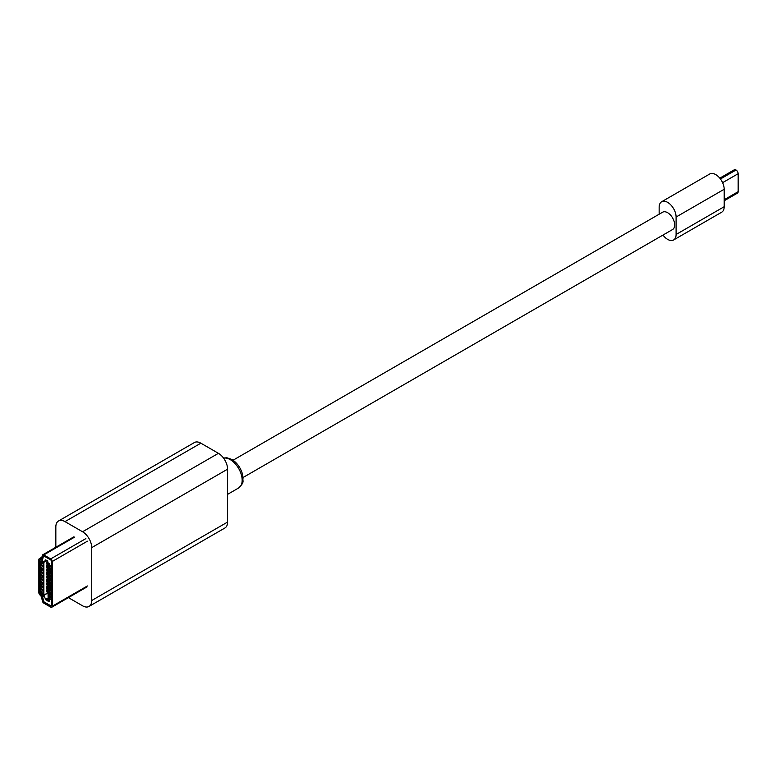 <?xml version="1.0" encoding="UTF-8"?>
<svg xmlns="http://www.w3.org/2000/svg" width="777" height="777" viewBox="0 0 777 777"><rect width="100%" height="100%" fill="white"/><g stroke="black" fill="none" stroke-linecap="round" stroke-linejoin="round"><path stroke-width="1.17" d="M233.061 460.217L662.626 212.208A9.984 5.769 60 0 1 667.618 212.704A9.984 5.769 60 0 1 674.145 221.503A9.984 5.769 60 0 1 672.61 229.506L243.046 477.515M68.415 597.63L82.556 605.798A12.956 7.479 -120 0 0 89.034 606.439L224.903 528.001A12.956 7.479 -120 0 0 227.583 522.066L227.583 469.182A12.956 7.479 -120 0 0 218.424 453.321L200.864 443.181A12.956 7.479 -120 0 0 194.386 442.54L58.528 520.988A12.956 7.479 -120 0 0 55.837 526.913L55.837 547.241M89.034 606.439A12.956 7.479 -120 0 0 91.715 600.514L91.715 547.63A12.956 7.479 -120 0 0 82.556 531.759L64.996 521.629A12.956 7.479 -120 0 0 58.528 520.988M43.813 555.943L50.719 559.935A0.855 0.495 60 0 1 51.321 560.975L51.321 605.739A0.855 0.495 60 0 1 50.719 606.089L43.813 602.097A0.855 0.495 60 0 1 43.23 601.243L42.512 597.766A3.399 1.962 -120 0 0 41.191 595.192L40.103 593.997A0.855 0.495 60 0 1 39.753 593.162L39.753 560.198A0.855 0.495 60 0 1 40.103 559.77L41.191 559.819A3.399 1.962 -120 0 0 41.89 559.663A3.399 1.962 -120 0 0 42.512 558.78L43.23 556.128A0.855 0.495 60 0 1 43.813 555.943M38.85 576.155L38.85 559.673A2.127 1.224 60 0 1 39.287 558.702A2.127 1.224 60 0 1 39.734 558.605L40.822 558.663A2.127 1.224 -120 0 0 41.259 558.566A2.127 1.224 -120 0 0 41.647 558.012L42.356 555.351A2.127 1.224 60 0 1 42.745 554.797A2.127 1.224 60 0 1 43.813 554.904L50.719 558.896A2.127 1.224 60 0 1 52.224 561.499L52.224 606.264A2.127 1.224 60 0 1 51.787 607.235A2.127 1.224 60 0 1 50.719 607.128L43.813 603.137A2.127 1.224 60 0 1 42.356 601.009L41.647 597.532A2.127 1.224 -120 0 0 40.822 595.93L39.734 594.726A2.127 1.224 60 0 1 38.85 592.637L38.85 576.155M47.863 563.432L47.98 562.645L49.485 564.053L48.145 563.276M47.64 598.97L48.495 598.465L47.941 598.795L49.019 599.018L49.446 600.398L47.64 598.97L48.193 598.64L49.446 600.398M49.019 599.446L48.485 599.776L49.019 599.446M47.785 562.762L47.494 560.848L45.62 559.867L43.881 562.325L43.881 595.104L45.581 599.475L47.679 600.786M47.785 600.398L47.785 599.523M48.096 598.426L47.785 563.344M43.279 590.967L40.579 589.403L40.579 591.977L43.279 593.531L43.279 590.967M43.279 587.499L40.579 585.936L40.579 588.5L43.279 590.064L43.279 587.499M43.279 584.022L40.579 582.468L40.579 585.032L43.279 586.596L43.279 584.022M43.279 580.555L40.579 578.991L40.579 581.565L43.279 583.119L43.279 580.555M43.279 577.088L40.579 575.524L40.579 578.088L43.279 579.652L43.279 577.088M43.279 573.62L40.579 572.057L40.579 574.621L43.279 576.184L43.279 573.62M43.279 570.143L40.579 568.589L40.579 571.153L43.279 572.717L43.279 570.143M43.279 566.676L40.579 565.112L40.579 567.686L43.279 569.24L43.279 566.676M43.279 563.208L40.579 561.645L40.579 564.209L43.279 565.773L43.279 563.208M51.097 597.212L48.388 595.648L48.388 598.222L51.097 599.776L51.097 597.212M48.388 592.181L48.388 594.745L51.097 596.309L51.097 593.745L48.388 592.181M48.388 588.713L48.388 591.278L51.097 592.841L51.097 590.267L48.388 588.713M48.388 585.236L48.388 587.81L51.097 589.374L51.097 586.8L48.388 585.236M48.388 581.769L48.388 584.343L51.097 585.897L51.097 583.333L48.388 581.769M48.388 578.302L48.388 580.866L51.097 582.429L51.097 579.865L48.388 578.302M48.388 574.834L48.388 577.398L51.097 578.962L51.097 576.388L48.388 574.834M48.388 571.357L48.388 573.931L51.097 575.485L51.097 572.921L48.388 571.357M48.388 567.89L48.388 570.454L51.097 572.018L51.097 569.454L48.388 567.89M48.388 564.423L48.388 566.987L51.097 568.55L51.097 565.986L48.388 564.423M42.211 595.881A2.127 1.224 60 0 1 42.706 597.057L43.531 601.077A0.855 0.495 -120 0 0 44.104 601.922L51.02 605.914A0.855 0.495 -120 0 0 51.272 605.992M43.561 555.866A0.855 0.495 -120 0 0 43.531 555.953L42.706 559.013A2.127 1.224 60 0 1 42.317 559.566A2.127 1.224 60 0 1 41.89 559.673L42.618 559.246M40.103 559.77A0.855 0.495 -120 0 0 40.054 560.023L40.054 592.987A0.855 0.495 -120 0 0 40.404 593.822L41.773 595.328M41.861 595.998L41.977 595.211L43.774 596.445L42.133 595.842M41.628 593.871L42.395 593.375L41.929 593.696L43.629 594.133L43.823 594.803L42.968 595.357L41.628 593.871L43.327 594.308L42.968 595.357M42.473 560.693L42.23 562.024L41.628 560.994L42.463 560.499L43.289 561.596M41.929 560.819L42.463 560.499L41.929 560.819M41.628 560.994L42.162 560.673L43.289 562.266L43.774 561.237L43.473 562.82L42.113 560.936M47.863 601.068L47.98 600.281L49.485 601.689L48.145 600.912M48.99 595.998L48.388 598.222M49.019 594.386L48.388 594.745M48.99 589.053L48.388 591.278M49.019 587.441L48.388 587.81M48.99 582.119L48.388 584.343M49.019 580.506L48.388 580.866M48.99 575.174L48.388 577.398M49.019 573.562L48.388 573.931M48.99 568.24L48.388 570.454M48.99 564.762L48.388 566.987M47.785 589.228L46.892 589.714L46.892 592.006A2.127 1.224 180 0 1 47.096 592.035L47.785 592.171M47.785 585.761L46.892 586.246L46.892 588.539A2.127 1.224 180 0 1 47.096 588.568L47.785 588.694M47.785 582.294L46.892 582.779L46.892 585.062A2.127 1.224 180 0 1 47.096 585.1L47.785 585.227M47.785 578.826L46.892 579.302L46.892 581.594A2.127 1.224 180 0 1 47.096 581.623L47.785 581.759M47.785 575.349L46.892 575.835L46.892 578.127A2.127 1.224 180 0 1 47.096 578.156L47.785 578.292M47.785 571.882L46.892 572.367L46.892 574.659A2.127 1.224 180 0 1 47.096 574.689L47.785 574.815M47.785 568.414L46.892 568.9L46.892 571.182A2.127 1.224 180 0 1 47.096 571.221L47.785 571.348M47.785 564.947L46.892 565.423L46.892 567.715A2.127 1.224 180 0 1 47.096 567.744L47.785 567.88M47.785 561.47L46.892 561.956L46.892 564.248A2.127 1.224 180 0 1 47.096 564.277L47.785 564.403M42.803 590.685L40.579 591.977M42.803 587.218L40.579 588.5M42.803 583.75L40.579 585.032M42.803 580.283L40.579 581.565M42.803 576.806L40.579 578.088M42.803 573.339L40.579 574.621M42.803 569.871L40.579 571.153M42.803 566.394L40.579 567.686M42.803 562.927L40.579 564.209M46.892 561.956A2.127 1.224 180 0 1 47.096 561.985L47.785 562.121M42.949 563.014L43.279 565.044M48.99 566.608L49.747 567.045L50.971 566.326A3.186 1.836 0 0 0 51.097 566.258M49.747 565.2L49.747 567.045M46.892 565.423A2.127 1.224 180 0 1 47.096 565.452L47.785 565.588M42.949 566.482L43.279 568.511M46.892 568.9A2.127 1.224 180 0 1 47.096 568.929L47.785 569.055M42.949 569.959L43.279 571.989M46.892 572.367A2.127 1.224 180 0 1 47.096 572.396L47.785 572.523M42.949 573.426L43.279 575.456M46.892 575.835A2.127 1.224 180 0 1 47.096 575.864L47.785 576M42.949 576.893L43.279 578.923M46.892 579.302A2.127 1.224 180 0 1 47.096 579.341L47.785 579.467M42.949 580.361L43.279 582.391M46.892 582.779A2.127 1.224 180 0 1 47.096 582.808L47.785 582.935M42.949 583.838L43.279 585.868M46.892 586.246A2.127 1.224 180 0 1 47.096 586.276L47.785 586.412M42.949 587.305L43.279 589.335M46.892 589.714A2.127 1.224 180 0 1 47.096 589.743L47.785 589.879M42.949 590.773L43.279 592.802M48.99 570.075L49.747 570.512L50.971 569.803A3.186 1.836 0 0 0 51.097 569.726M49.747 568.667L49.747 570.512M48.99 571.707L48.99 573.543L49.747 573.98L50.971 573.271A3.186 1.836 0 0 0 51.097 573.193M49.747 572.144L49.747 573.98M48.99 577.02L49.747 577.447L50.971 576.738A3.186 1.836 0 0 0 51.097 576.67M49.747 575.611L49.747 577.447M48.99 578.651L48.99 580.487L49.747 580.924L50.971 580.205A3.186 1.836 0 0 0 51.097 580.137M49.747 579.079L49.747 580.924M48.99 583.954L49.747 584.391L50.971 583.682A3.186 1.836 0 0 0 51.097 583.605M49.747 582.556L49.747 584.391M48.99 585.586L48.99 587.422L49.747 587.859L50.971 587.15A3.186 1.836 0 0 0 51.097 587.072M49.747 586.023L49.747 587.859M48.99 590.899L49.747 591.326L50.971 590.617A3.186 1.836 0 0 0 51.097 590.549M49.747 589.49L49.747 591.326M48.99 592.53L48.99 594.366L49.747 594.803L50.971 594.084A3.186 1.836 0 0 0 51.097 594.016M49.747 592.958L49.747 594.803M48.99 597.834L49.747 598.271L50.971 597.562A3.186 1.836 0 0 0 51.097 597.484M49.747 596.435L49.747 598.271M41.676 595.386L43.774 596.25M42.084 593.735L42.385 594.308M42.949 594.123L42.968 595.172L42.949 594.123L43.638 594.696M42.181 560.868L42.531 561.664M43.289 561.305L43.774 561.237M43.473 561.412L43.473 562.82M47.679 600.456L49.786 601.33M48.834 599.562L48.193 599.951M48.533 599.475L48.184 598.824L48.184 599.757L48.834 599.31M48.184 598.824L48.485 599.582M47.679 562.82L49.786 563.684M659.149 214.219L659.149 207.245A11.985 6.915 60 0 1 661.635 201.758A11.985 6.915 60 0 1 670.862 204.973A11.985 6.915 60 0 1 676.097 217.026L676.097 234.479A11.985 6.915 60 0 1 673.61 239.967A11.985 6.915 60 0 1 667.618 239.365A11.985 6.915 60 0 1 662.966 235.072M661.635 201.758L709.722 173.999A11.985 6.915 60 0 1 718.948 177.205A11.985 6.915 60 0 1 724.183 189.267L724.183 206.711A11.985 6.915 60 0 1 721.697 212.199L673.61 239.967M719.803 178.166L734.352 169.765A3.021 1.748 60 0 1 735.858 169.92L736.013 170.008A3.021 1.748 60 0 1 738.15 173.708L738.15 191.686A3.021 1.748 60 0 1 737.528 193.075L724.183 200.777M223.523 458.061L226.865 457.76L231.876 459.46C236.82 462.568 240.278 467.21 242.259 473.387L243.075 477.884C242.22 481.429 245.182 481.575 238.675 487.956A16.841 9.722 -120 0 0 241.258 474.465A16.841 9.722 -120 0 0 230.254 459.625A16.841 9.722 -120 0 0 223.582 458.129M91.715 600.514L227.583 522.066M91.715 547.63L227.583 469.182M82.556 531.759L218.424 453.321M64.996 521.629L200.864 443.181M41.803 557.4L39.734 558.605M41.56 558.226L40.822 558.663M74.757 537.033L43.813 554.904M85.878 538.597L50.719 558.896M87.383 541.2L52.224 561.499M87.383 585.965L52.224 606.264M47.785 592.851L43.881 595.104M47.785 593.074L43.93 595.308M46.97 560.547L43.881 562.325M46.863 560.479L43.93 562.179M47.679 598.727L45.833 599.795M47.785 598.203L45.581 599.475M47.096 561.985L47.096 564.277M47.096 565.452L47.096 567.744M47.096 568.929L47.096 571.221M47.096 572.396L47.096 574.689M47.096 575.864L47.096 578.156M47.096 579.341L47.096 581.623M47.096 582.808L47.096 585.1M47.096 586.276L47.096 588.568M47.096 589.743L47.096 592.035M724.183 206.711L676.097 234.479M724.183 189.267L676.097 217.026M735.858 169.92L720.357 178.865M720.444 178.992L736.013 170.008M738.15 173.708L722.61 182.682M724.183 199.747L738.15 191.686M238.675 487.956L227.583 494.357M41.861 557.226L39.287 558.702M73.698 536.926L42.745 554.797M86.946 586.936L51.787 607.235"/></g></svg>
